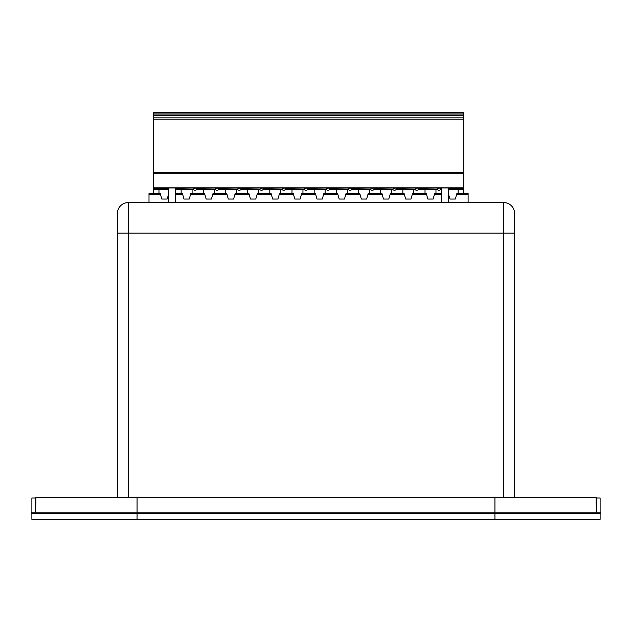 <?xml version="1.0" encoding="UTF-8"?>
<svg xmlns="http://www.w3.org/2000/svg" width="632" height="632" viewBox="0 0 632 632"><rect width="100%" height="100%" fill="white"/><g stroke="black" fill="none" stroke-linecap="round" stroke-linejoin="round"><path stroke-width="0.95" d="M448.562 194.577L450.024 199.048L455.309 199.048L456.581 194.577L468.114 194.577L468.114 202.54L503.664 202.54L128.335 202.54A10.91 10.91 0 0 0 117.426 213.45L117.426 497.566L117.426 213.45A10.91 10.91 0 0 1 128.335 202.54L149.002 202.54L149.002 194.577L160.536 194.577L161.808 199.048L167.085 199.048L168.554 194.577M514.574 497.566L514.574 213.45A10.91 10.91 0 0 0 503.664 202.54L503.664 497.566M137.065 497.566L494.935 497.566L494.935 513.713L600.361 513.713L600.4 512.844L137.065 512.844L137.065 497.566L35.874 497.566L35.874 504.984M596.126 504.984L596.126 497.566L494.935 497.566M596.126 498L596.576 498L596.576 512.844M35.424 512.844L35.424 498L35.874 498M31.884 512.844L31.884 498L35.424 498M31.884 513.713L31.884 519.386L600.116 519.386L600.116 513.713M596.576 498L600.116 498L600.116 512.844M137.065 512.844L31.6 512.844L31.639 513.713L137.065 513.713L137.065 512.844M494.935 519.386L494.935 513.713L137.065 513.713L137.065 519.386M153.363 193.376L153.363 114.052L463.754 114.052L463.754 112.615L153.363 112.615L153.363 113.918L463.754 113.918M158.972 193.376L158.972 189.726M448.562 189.726L463.754 189.726L463.754 172.402L153.363 172.402M175.53 189.726L193.558 189.726M196.394 189.726L215.725 189.726M218.569 189.726L237.893 189.726M240.737 189.726L260.068 189.726M262.912 189.726L282.235 189.726M285.079 189.726L304.411 189.726M307.247 189.726L326.578 189.726M329.422 189.726L348.745 189.726M351.59 189.726L370.921 189.726M373.765 189.726L393.088 189.726M395.932 189.726L415.264 189.726M418.1 189.726L437.431 189.726M440.275 189.726L441.578 189.726M153.363 189.726L168.554 189.726M153.363 119.156L463.754 119.156L463.754 114.052M284.029 112.615L266.57 112.615M297.475 112.615L288.745 112.615M193.479 188.699L196.971 188.96A2.18 2.18 0 0 1 192.981 188.96L175.53 188.699M215.654 188.699L219.138 188.96A2.18 2.18 0 0 1 215.157 188.96L196.473 188.699M237.822 188.699L241.313 188.96A2.18 2.18 0 0 1 237.324 188.96L218.64 188.699M259.997 188.699L263.481 188.96A2.18 2.18 0 0 1 259.491 188.96L240.808 188.699M282.164 188.699L285.656 188.96A2.18 2.18 0 0 1 281.667 188.96L262.983 188.699M304.332 188.699L307.824 188.96A2.18 2.18 0 0 1 303.834 188.96L285.151 188.699M326.507 188.699L329.991 188.96A2.18 2.18 0 0 1 326.001 188.96L307.326 188.699M348.674 188.699L352.166 188.96A2.18 2.18 0 0 1 348.177 188.96L329.493 188.699M370.85 188.699L374.334 188.96A2.18 2.18 0 0 1 370.344 188.96L351.661 188.699M393.017 188.699L396.501 188.96A2.18 2.18 0 0 1 392.519 188.96L373.836 188.699M415.184 188.699L418.676 188.96A2.18 2.18 0 0 1 414.687 188.96L396.003 188.699M437.36 188.699L440.844 188.96A2.18 2.18 0 0 1 436.854 188.96L418.179 188.699M463.754 172.402L463.754 119.156M181.139 193.376L181.139 189.726M192.096 189.726L192.096 193.376M203.314 193.376L203.314 189.726M225.482 193.376L225.482 189.726M214.264 189.726L214.264 193.376M247.649 193.376L247.649 189.726M236.439 189.726L236.439 193.376M269.825 193.376L269.825 189.726M258.607 189.726L258.607 193.376M291.992 193.376L291.992 189.726M280.782 189.726L280.782 193.376M314.167 193.376L314.167 189.726M302.949 189.726L302.949 193.376M336.335 193.376L336.335 189.726M325.117 189.726L325.117 193.376M358.502 193.376L358.502 189.726M347.292 189.726L347.292 193.376M380.677 193.376L380.677 189.726M369.459 189.726L369.459 193.376M402.845 193.376L402.845 189.726M391.627 189.726L391.627 193.376M425.02 193.376L425.02 189.726M413.802 189.726L413.802 193.376M435.969 189.726L435.969 193.376M458.145 189.726L458.145 193.376M463.754 189.726L463.754 193.376M175.53 202.54L175.53 187.965L168.554 187.965L168.554 202.54M448.562 202.54L448.562 187.965L441.578 187.965L441.578 202.54M175.53 194.577L182.703 194.577L183.975 199.048L189.26 199.048L190.532 194.577L204.879 194.577L206.15 199.048L211.428 199.048L212.7 194.577L227.046 194.577L228.318 199.048L233.603 199.048L234.875 194.577L249.213 194.577L250.493 199.048L255.77 199.048L257.042 194.577L271.389 194.577L272.661 199.048L277.938 199.048L279.218 194.577L293.556 194.577L294.828 199.048L300.113 199.048L301.385 194.577L315.731 194.577L317.003 199.048L322.281 199.048L323.552 194.577L337.899 194.577L339.171 199.048L344.456 199.048L345.728 194.577L360.066 194.577L361.346 199.048L366.623 199.048L367.895 194.577L382.242 194.577L383.513 199.048L388.791 199.048L390.07 194.577L404.409 194.577L405.681 199.048L410.966 199.048L412.238 194.577L426.584 194.577L427.856 199.048L433.133 199.048L434.405 194.577L441.578 194.577M360.066 194.577L359.727 193.376L346.067 193.376L345.728 194.577M367.895 194.577L368.235 193.376L381.902 193.376L382.242 194.577M390.07 194.577L390.41 193.376L404.069 193.376L404.409 194.577M412.238 194.577L412.578 193.376L426.237 193.376L426.584 194.577M434.405 194.577L434.753 193.376L441.578 193.376M448.752 194.577L448.562 193.913M468.114 194.577L468.114 193.376L456.92 193.376L456.581 194.577M160.536 194.577L160.196 193.376L149.002 193.376L149.002 194.577M168.365 194.577L168.554 193.913M182.703 194.577L182.364 193.376L175.53 193.376M204.879 194.577L204.531 193.376L190.872 193.376L190.532 194.577M227.046 194.577L226.706 193.376L213.047 193.376L212.7 194.577M249.213 194.577L248.874 193.376L235.215 193.376L234.875 194.577M271.389 194.577L271.049 193.376L257.382 193.376L257.042 194.577M293.556 194.577L293.216 193.376L279.557 193.376L279.218 194.577M315.731 194.577L315.384 193.376L301.725 193.376L301.385 194.577M337.899 194.577L337.559 193.376L323.9 193.376L323.552 194.577M128.335 497.566L128.335 233.09L117.426 233.09M514.574 233.09L128.335 233.09L128.335 202.54M153.363 115.364L463.754 115.364M463.754 117.852L153.363 117.852M153.363 187.846L463.754 187.846M153.363 188.699L168.554 188.699M440.346 188.699L441.578 188.699M448.562 188.699L463.754 188.699M153.363 173.713L463.754 173.713"/></g></svg>
